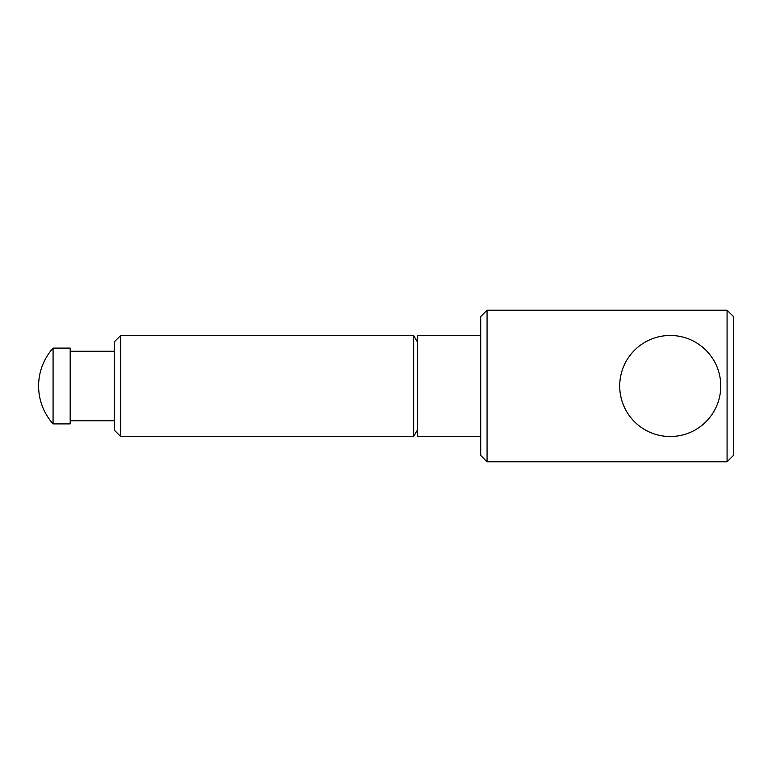 <?xml version="1.0" encoding="UTF-8"?>
<svg xmlns="http://www.w3.org/2000/svg" width="772" height="772" viewBox="0 0 772 772"><rect width="100%" height="100%" fill="white"/><g stroke="black" fill="none" stroke-linecap="round" stroke-linejoin="round"><path stroke-width="1.16" d="M720.768 386A50.527 50.527 0 0 1 670.241 436.527A50.527 50.527 0 0 1 619.704 386A50.527 50.527 0 0 1 670.241 335.473A50.527 50.527 0 0 1 720.768 386M727.079 386L727.079 310.199L487.064 310.199L487.064 461.801L727.079 461.801L727.079 386M727.079 461.801L733.4 455.48L733.4 316.52L727.079 310.199M53.075 386L53.075 348.104A56.848 56.848 0 0 0 53.075 423.896L53.075 386M53.075 423.896L70.184 423.896L70.184 348.104L53.075 348.104M120.712 335.473L114.401 341.784L114.401 430.216L120.712 436.527L120.712 335.473L413.638 335.473L417.584 342.305M417.584 429.695L413.638 436.527L413.638 335.473M487.064 461.801L480.744 455.48L480.744 316.52L487.064 310.199M480.744 335.473L417.584 335.473L417.584 436.527L480.744 436.527M70.184 351.26L114.401 351.26M120.712 436.527L413.638 436.527M70.184 420.74L114.401 420.74"/></g></svg>
